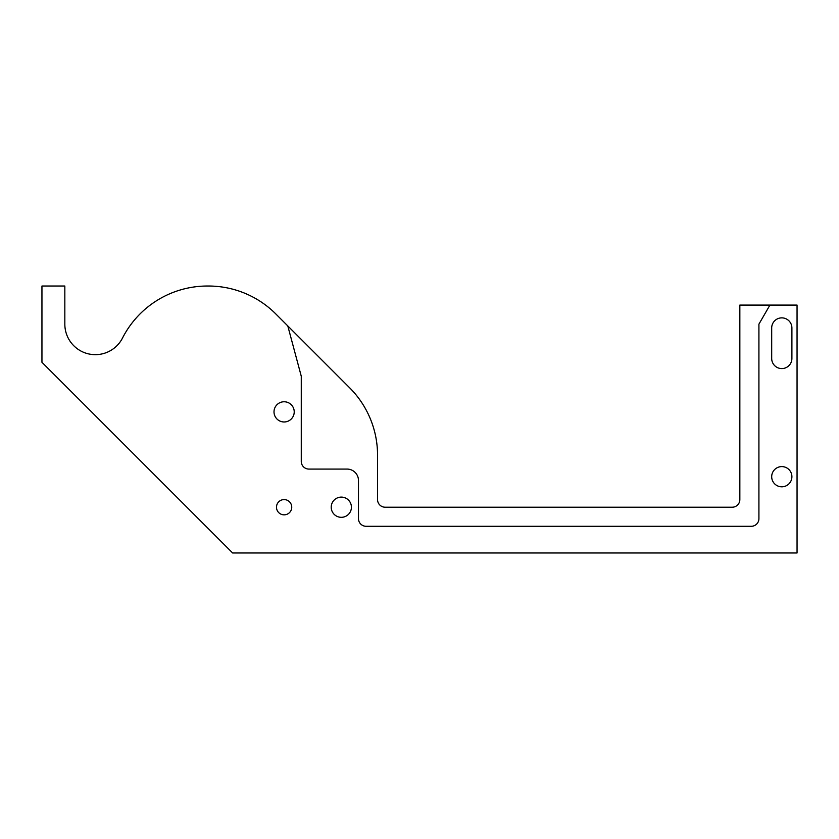 <?xml version="1.0" encoding="UTF-8"?>
<svg xmlns="http://www.w3.org/2000/svg" width="839" height="839" viewBox="0 0 839 839"><rect width="100%" height="100%" fill="white"/><g stroke="black" fill="none" stroke-linecap="round" stroke-linejoin="round"><path stroke-width="1.26" d="M291.741 507.217A7.624 7.624 0 0 1 284.117 514.842A7.624 7.624 0 0 1 276.492 507.217A7.624 7.624 0 0 1 284.117 499.583A7.624 7.624 0 0 1 291.741 507.217M274.007 411.876A10.11 10.11 0 0 0 284.117 421.975A10.11 10.11 0 0 0 294.227 411.876A10.11 10.11 0 0 0 284.117 401.766A10.11 10.11 0 0 0 274.007 411.876M331.216 507.217A10.11 10.11 0 0 0 341.316 517.317A10.11 10.11 0 0 0 351.426 507.217A10.11 10.11 0 0 0 341.316 497.108A10.11 10.11 0 0 0 331.216 507.217M771.691 476.709A10.11 10.11 0 0 0 781.791 486.809A10.11 10.11 0 0 0 791.901 476.709A10.11 10.11 0 0 0 781.791 466.599A10.11 10.11 0 0 0 771.691 476.709M41.95 286.026L41.95 362.291L232.634 552.974L797.05 552.974L797.05 305.092L769.919 305.092L758.917 324.158L758.917 518.659A7.624 7.624 0 0 1 751.283 526.284L366.108 526.284A7.624 7.624 0 0 1 358.484 518.659L358.484 480.516A11.442 11.442 0 0 0 347.042 469.074L308.909 469.074A7.624 7.624 0 0 1 301.274 461.45L301.274 376.25L287.798 325.931L275.811 313.943A95.342 95.342 0 0 0 208.397 286.026L207.443 286.026A95.342 95.342 0 0 0 122.515 338.023A30.508 30.508 0 0 1 64.834 324.158L64.834 286.026L41.95 286.026M791.901 358.484L791.901 327.976A10.11 10.11 0 0 0 781.791 317.866A10.11 10.11 0 0 0 771.691 327.976L771.691 358.484A10.11 10.11 0 0 0 781.791 368.583A10.11 10.11 0 0 0 791.901 358.484M287.798 325.931L349.622 387.765A95.342 95.342 0 0 1 377.55 455.178L377.55 499.583A7.624 7.624 0 0 0 385.174 507.217L732.216 507.217A7.624 7.624 0 0 0 739.841 499.583L739.841 305.092L769.919 305.092"/></g></svg>
